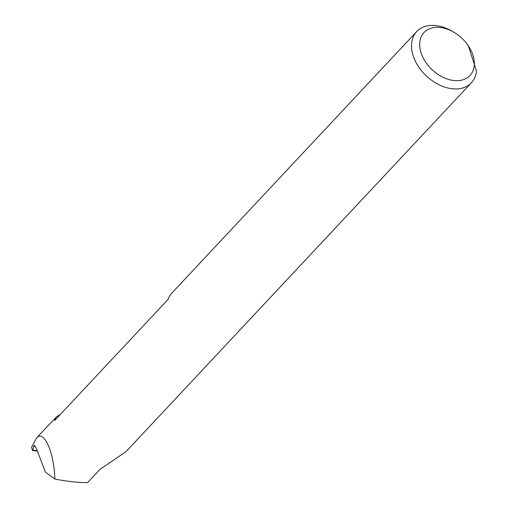 <?xml version="1.0" encoding="UTF-8"?>
<svg xmlns="http://www.w3.org/2000/svg" width="508" height="508" viewBox="0 0 508 508"><rect width="100%" height="100%" fill="white"/><g stroke="black" fill="none" stroke-linecap="round" stroke-linejoin="round"><path stroke-width="0.76" d="M468.306 45.777A31.464 21.66 43.1 0 0 453.822 32.214A31.464 21.66 43.1 0 0 436.823 27.311A31.464 21.66 43.1 0 0 421.659 54.477A31.464 21.66 43.1 0 0 457.206 80.689A31.464 21.66 43.1 0 0 468.306 45.777L476.46 70.942A37.459 25.787 -136.9 0 1 471.386 82.772A37.459 25.787 -136.9 0 1 456.178 88.944A37.459 25.787 -136.9 0 1 418.96 67.348A37.459 25.787 -136.9 0 1 416.7 31.572L172.047 292.862A37.459 25.787 43.1 0 0 168.148 299.314L54.642 420.541A37.459 25.787 -136.9 0 1 56.293 417.062A105.905 72.898 -136.9 0 1 60.547 414.236M416.7 31.572A37.459 25.787 -136.9 0 1 431.908 25.4A37.459 25.787 -136.9 0 1 452.145 31.236L453.822 32.214M35.433 446.386L33.611 446.322L34.303 445.313L36.239 448.1L45.415 472.129L54.826 479.038C54.216 452.933 44.298 430.066 36.849 437.572L56.293 417.062M54.826 479.038C67.564 481.514 78.486 482.702 87.592 482.6L99.993 469.348L125.94 451.72L471.386 82.772M36.849 437.572L31.591 447.116L32.309 450.037L37.313 450.907M33.611 446.322L32.842 450.342L32.309 450.037M37.408 451.168L32.677 450.571"/></g></svg>
